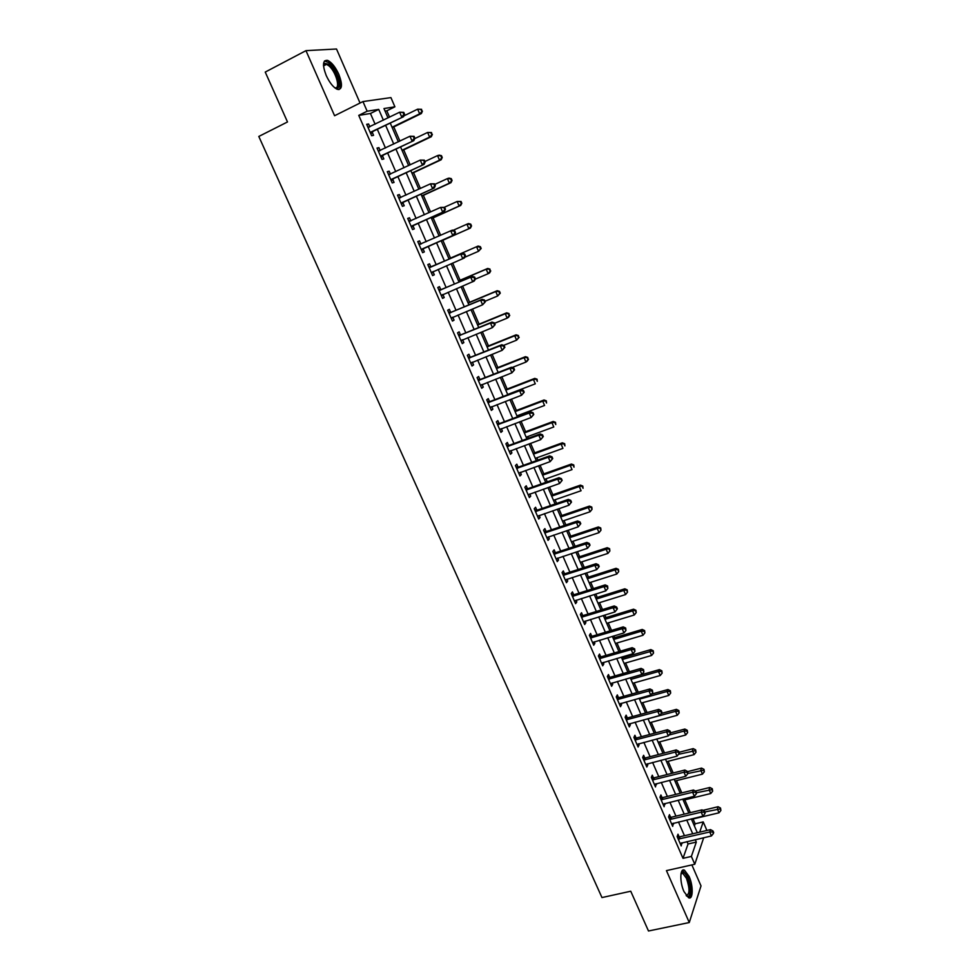 <?xml version="1.0" encoding="UTF-8"?>
<svg xmlns="http://www.w3.org/2000/svg" width="980" height="980" viewBox="0 0 980 980"><rect width="100%" height="100%" fill="white"/><g stroke="black" fill="none" stroke-linecap="round" stroke-linejoin="round"><path stroke-width="1.47" d="M689.087 876.426L684.493 870.203C679.936 867.582 679.52 881.89 683.967 891.555L688.536 897.729C693.166 900.326 693.46 885.932 689.087 876.426M338.81 74.308C335.344 66.873 331.595 62.23 327.577 60.38C322.702 59.915 322.236 64.962 326.205 75.497C329.697 82.933 333.433 87.563 337.402 89.376C342.29 89.805 342.755 84.782 338.81 74.308M694.404 825.969L695.163 823.813L703.223 821.902L706.482 829.46L706.078 830.66M360.04 103.022L336.507 49L305.968 50.654L265.237 72.079L287.495 121.961L258.806 136.453L601.965 897.57L630.74 891.224L648.49 931L689.271 922.535L701.019 885.92L691.868 864.911M375.12 124.227L370.44 113.484L358.754 115.383L367.157 111.218L362.955 101.565L390.934 97.608L394.903 106.82L383.964 108.56L388.007 117.906M389.55 117.147L386.818 110.814L394.903 106.82M695.163 823.813L693.068 818.974M690.349 812.677L684.8 799.864M681.786 792.894L676.482 780.631M673.187 772.987L668.127 761.301M664.526 752.971L659.712 741.86M655.816 732.844L651.259 722.309M647.057 712.595L642.758 702.648M638.25 692.235L634.207 682.876M629.393 671.741L625.608 662.995M623.292 657.641L622.876 656.686M620.487 651.136L616.959 643.003M614.668 637.674L613.897 635.91M611.52 630.41L608.262 622.888M605.983 617.608L604.868 615.024M602.504 609.572L599.515 602.663M597.261 597.42L595.779 594.003M593.439 588.6L590.72 582.316M588.478 577.122L586.628 572.859M584.313 567.494L581.875 561.859M579.646 556.714L577.441 551.593M575.138 546.277L572.982 541.291M570.764 536.183L568.18 530.205M565.901 524.925L564.027 520.588M561.834 515.529L558.87 508.681M556.615 503.451L555.023 499.776M552.855 494.753L549.51 487.023M547.269 481.854L545.97 478.84M543.814 473.867L540.09 465.243M537.873 460.11L536.869 457.783M534.737 452.858L530.609 443.327M528.416 438.244L527.706 436.602M525.599 431.715L521.078 421.277M518.898 416.243L518.494 415.3M516.399 410.461L511.487 399.093M507.15 389.072L501.834 376.773M497.852 367.561L492.119 354.319M488.493 345.928L482.344 331.718M479.085 324.172L472.519 308.994M469.616 302.269L462.621 286.111M460.086 280.243L452.674 263.106M450.506 258.095L442.801 240.272M440.645 235.286L433.111 217.879M430.551 211.962L423.372 195.351M420.396 188.479L413.572 172.688M410.179 164.848L403.711 149.879M399.901 141.071L393.788 126.935M386.818 110.814L385.067 111.095M358.754 115.383L682.999 858.333L688.046 843.988L687.005 841.587M684.457 835.707L678.479 821.975M675.943 816.132L669.904 802.24M667.38 796.446L661.267 782.395M658.768 776.638L652.594 762.44M650.108 756.719L643.872 742.375M641.398 736.691L635.089 722.174M632.639 716.539L626.257 701.876M623.831 696.278L617.376 681.443M614.962 675.894L608.445 660.9M606.044 655.387L599.466 640.234M597.09 634.758L590.426 619.446M588.061 614.019L581.336 598.535M578.996 593.157L572.185 577.502M569.87 572.161L562.986 556.334M560.683 551.054L553.737 535.056M551.458 529.812L544.427 513.643M542.161 508.449L535.056 492.095M532.814 486.95L525.635 470.425M523.418 465.329L516.154 448.632M513.961 443.573L506.623 426.692M504.443 421.694L497.032 404.63M494.876 399.681L487.379 382.421M485.247 377.533L477.664 360.089M475.557 355.238L467.889 337.622M465.806 332.82L458.064 315.009M456.006 310.268L448.166 292.261M446.133 287.569L438.219 269.365M436.21 264.735L428.223 246.36M426.19 241.705L418.178 223.269M416.108 218.503L408.072 200.043M405.953 195.155L397.917 176.657M395.736 171.659L387.688 153.137M385.459 148.017L377.398 129.458M369.84 126.8L368.603 123.97L366.667 124.313L371.641 135.73L373.564 135.35L372.216 132.263M380.179 150.553L378.917 147.637L377.018 148.066L381.967 159.409L383.841 158.956L382.506 155.894M390.469 174.146L389.17 171.169L387.308 171.659L392.221 182.942L394.058 182.415L392.735 179.364M398.615 197.605L400.698 197.58L399.35 194.555L397.525 195.118L402.413 206.327L404.213 205.714L402.902 202.701M410.791 220.794L409.469 217.781L407.692 218.418L412.543 229.565L414.307 228.891L412.997 225.878M420.837 243.873L419.538 240.872L417.786 241.582L422.613 252.656L424.34 251.909L423.041 248.92M430.833 266.805L429.534 263.828L427.819 264.6L432.609 275.601L434.312 274.792L433.013 271.828M440.755 289.602L439.469 286.638L437.791 287.483L442.556 298.41L444.21 297.54L442.935 294.588M450.629 312.253L449.342 309.312L447.701 310.219L452.442 321.085L454.059 320.142L452.785 317.214M460.429 334.768L459.155 331.84L457.55 332.82L462.254 343.625L463.846 342.608L462.609 339.766M470.18 357.137L468.918 354.233L467.338 355.287L472.017 366.018L473.573 364.94L472.385 362.196M479.869 379.382L478.608 376.491L477.076 377.606L481.719 388.276L483.25 387.137L482.099 384.491M489.498 401.494L488.248 398.627L486.742 399.791L491.372 410.399L492.854 409.199L491.752 406.651M499.077 423.47L497.828 420.616L496.358 421.853L500.952 432.388L502.409 431.127L501.344 428.677M508.583 445.312L507.346 442.47L505.913 443.769L510.482 454.255L511.903 452.919L510.874 450.567M518.04 467.019L516.815 464.202L515.419 465.561L519.951 475.974L521.336 474.59L520.356 472.323M527.448 488.604L526.223 485.798L524.851 487.219L529.371 497.571L530.719 496.125L529.776 493.957M536.795 510.053L535.582 507.273L534.235 508.755L538.731 519.045L540.054 517.538L539.147 515.456M546.081 531.38L544.88 528.612L543.569 530.155L548.028 540.384L549.315 538.816L548.457 536.832M555.317 552.585L554.116 549.829L552.843 551.434L557.277 561.601L558.539 559.972L557.706 558.073M564.505 573.655L563.304 570.923L562.067 572.59L566.465 582.696L567.702 581.005L566.905 579.192M573.631 594.615L572.443 591.896L571.23 593.611L575.603 603.655L576.804 601.916L576.056 600.189M582.696 615.44L581.52 612.733L580.344 614.509L584.693 624.505L585.856 622.692L585.146 621.063M591.724 636.143L590.548 633.46L589.397 635.285L593.721 645.22L594.86 643.358L594.186 641.814M600.691 656.735L599.527 654.064L598.4 655.951L602.7 665.824L603.815 663.913L603.178 662.443M609.597 677.205L608.445 674.546L607.355 676.482L611.63 686.294L612.708 684.334L612.108 682.95M618.466 697.552L617.314 694.906L616.249 696.903L620.512 706.666L621.553 704.645L620.989 703.334M627.286 717.777L626.134 715.155L625.105 717.201L629.332 726.903L630.348 724.833L629.822 723.608M636.045 737.891L634.905 735.282L633.901 737.389L638.102 747.03L639.095 744.898L638.605 743.759M644.754 757.895L643.627 755.298L642.647 757.454L646.825 767.034L647.792 764.865L647.327 763.8M653.415 777.777L652.288 775.192L651.345 777.397L655.498 786.94L656.012 783.718M662.027 797.548L660.912 794.976L659.981 797.23L664.122 806.712L664.636 803.527M670.59 817.21L669.475 814.649L668.581 816.952L672.697 826.385L673.211 823.225M679.103 836.749L678.001 834.213L677.131 836.565L681.223 845.936L681.749 842.812M703.701 837.729L694.783 864.262L666.449 870.62L689.271 922.535M694.783 864.262L691.378 856.422L696.302 842.077L695.261 839.676M682.999 858.333L691.378 856.422M305.968 50.654L334.584 115.738L362.955 101.565M699.708 832.143L703.223 821.902M390.285 123.174L398.358 141.818M400.587 146.963L408.636 165.583M410.816 170.606L418.852 189.189M420.984 194.101L429.007 212.66M431.09 217.45L439.101 235.972M441.123 240.651L449.11 259.112M451.131 263.767L459.044 282.069M461.078 286.773L468.918 304.866M470.976 309.631L478.718 327.541M480.8 332.355L488.469 350.068M490.576 354.932L498.159 372.449M500.29 377.374L507.787 394.707M509.943 399.681L517.354 416.831M519.535 421.853L526.873 438.82M529.065 443.891L536.33 460.674M538.547 465.794L545.725 482.393M547.967 487.562L555.072 503.99M557.326 509.208L564.358 525.452M566.636 530.719L573.594 546.791M575.897 552.108L582.769 567.996M585.085 573.361L591.896 589.078M594.235 594.493L600.961 610.038M603.325 615.489L609.976 630.875M612.353 636.375L618.944 651.59M621.345 657.139L627.849 672.194M630.275 677.768L636.718 692.664M639.144 698.287L645.526 713.024M647.976 718.683L654.285 733.261M656.747 738.957L662.982 753.375M665.469 759.12L671.643 773.379M674.142 779.173L680.242 793.273M682.766 799.092L688.805 813.045M691.341 818.913L697.319 832.706M383.388 120.172L378.721 109.392L367.157 111.218M692.713 833.784L686.735 820.003M684.199 814.147L678.16 800.219M675.636 794.4L669.536 780.325M667.037 774.543L660.863 760.308M658.376 754.576L652.141 740.182M649.667 734.486L643.358 719.933M640.908 714.273L634.538 699.573M632.1 693.95L625.657 679.091M623.243 673.517L616.726 658.486M614.325 652.95L607.735 637.76M605.358 632.272L598.707 616.91M596.342 611.471L589.617 595.938M587.277 590.536L580.466 574.844M578.151 569.49L571.267 553.614M568.976 548.31L562.018 532.275M559.739 527.007L552.708 510.801M550.454 505.582L543.349 489.192M541.107 484.022L533.916 467.46M531.699 462.34L524.447 445.582M522.242 440.522L514.904 423.593M512.736 418.57L505.313 401.457M503.157 396.484L495.66 379.187M493.528 374.274L485.945 356.781M483.838 351.918L476.182 334.241M474.1 329.427L466.345 311.554M464.287 306.801L456.46 288.733M454.414 284.041L446.5 265.776M444.491 261.133L436.504 242.697M434.483 238.03L426.459 219.532M424.389 214.755L416.365 196.233M414.234 191.333L406.198 172.774M404.017 167.752L395.969 149.168M393.74 144.036L385.667 125.428M370.44 113.484L378.721 109.392M688.046 843.988L696.302 842.077M366.888 124.815L368.603 123.97M377.19 148.47L378.917 147.637M387.443 171.978L389.17 171.169M397.623 195.351L399.35 194.555M407.754 218.565L409.469 217.781M417.811 241.644L419.538 240.872M432.584 275.539L434.312 274.792M442.495 298.263L444.21 297.54M452.331 320.852L454.059 320.142M462.119 343.306L463.846 342.608M471.846 365.626L473.573 364.94M481.523 387.81L483.25 387.137M491.127 409.848L492.854 409.199M500.682 431.764L502.409 431.127M510.176 453.556L511.903 452.919M519.62 475.202L521.336 474.59M528.992 496.725L530.719 496.125M538.326 518.126L540.054 517.538M547.6 539.392L549.315 538.816M556.812 560.536L558.539 559.972M565.975 581.557L567.702 581.005M575.076 602.455L576.804 601.916M584.141 623.231L585.856 622.692M593.145 643.872L594.86 643.358M602.088 664.416L603.815 663.913M610.981 684.824L612.708 684.334M619.838 705.122L621.553 704.645M628.633 725.298L630.348 724.833M637.367 745.351L639.095 744.898M646.065 765.307L647.792 764.865M654.714 785.139L656.429 784.711M663.313 804.862L665.028 804.433M671.851 824.462L673.579 824.058M680.353 843.964L682.068 843.56M371.028 131.994L403.552 116.694L370.293 132.643M403.858 114.403L401.714 117.024L399.632 112.21L403.76 112.357L403.025 112.48L403.858 114.403L404.593 114.28L403.76 112.357M368.015 127.412L399.632 112.21L403.025 112.48M372.951 131.626L370.844 133.893M367.88 127.106L369.301 127.069M403.552 116.694L404.593 114.28M392.245 127.682L421.388 113.521L419.648 113.839L417.652 109.16L403.907 115.873M392.049 127.253L419.648 113.839L422.417 111.169L420.935 109.429L421.731 111.291M420.935 109.429L417.652 109.16L421.621 109.307M422.417 111.169L421.388 113.521M381.355 155.71L413.854 140.618L380.62 156.335M414.185 138.401L412.041 141.022L409.983 136.232L414.087 136.33L413.364 136.49L414.185 138.401L414.908 138.241L414.087 136.33M378.354 151.141L409.983 136.232L413.364 136.49M383.241 155.257L381.134 157.498M378.194 150.749L379.824 150.724M413.854 140.618L414.908 138.241M391.62 179.267L424.083 164.383L390.885 179.879M424.45 162.251L422.319 164.861L420.261 160.095L424.34 160.157L423.63 160.34L424.45 162.251L425.149 162.055L424.34 160.157M388.644 174.722L420.261 160.095L423.63 160.34M393.47 178.74L391.351 180.957M388.435 174.244L390.297 174.22M424.083 164.383L425.149 162.055M401.825 202.676L434.25 187.989L401.09 203.289M434.642 185.943L432.523 188.54L430.49 183.824L434.52 183.836L433.834 184.056L434.642 185.943L435.341 185.722L434.52 183.836M398.848 198.156L430.49 183.824L433.834 184.056M403.638 202.088L401.518 204.269M434.25 187.989L435.341 185.722M402.168 150.614L431.31 136.71L429.608 137.09L427.623 132.447L414.736 138.621M402.008 150.258L429.608 137.09L432.364 134.407L430.894 132.704L431.69 134.554M430.894 132.704L427.623 132.447L431.568 132.557M432.364 134.407L431.31 136.71M412.029 173.399L441.172 159.764L439.518 160.206L437.533 155.6L424.928 161.529M411.906 173.129L439.518 160.206L442.237 157.511L441.453 155.661L440.792 155.832L441.576 157.682M440.792 155.832L437.533 155.6L439.212 155.159L441.453 155.661M442.237 157.511L441.172 159.764M421.829 196.061L450.984 182.672L449.355 183.186L447.395 178.605L434.777 184.424M421.743 195.865L449.355 183.186L452.062 180.455L451.278 178.63L450.629 178.826L451.413 180.663M450.629 178.826L447.395 178.605L449.024 178.103L451.278 178.63M452.062 180.455L450.984 182.672M411.955 225.939L444.357 211.46L411.22 226.539M444.785 209.487L442.666 212.084L440.645 207.393L444.651 207.368L443.977 207.613L444.785 209.487L445.459 209.242L444.651 207.368M409.003 221.443L440.645 207.393L443.977 207.613M413.732 225.278L411.612 227.434M408.721 220.806L411.037 220.794L409.26 221.443M444.357 211.46L445.459 209.242M431.568 218.577L460.723 205.433L459.13 206.021L457.182 201.464L444.32 207.282M431.531 218.467L459.13 206.021L461.825 203.276L461.041 201.451L460.404 201.684L461.188 203.509M460.404 201.684L457.182 201.464L461.041 201.451M461.825 203.276L460.723 205.433M323.498 65.501L324.429 63.369L329.182 64.312C337.806 70.707 343.012 92.561 334.731 87.771M334.584 87.649C341.163 89.976 335.944 71.013 328.533 65.562L326.475 64.362L324.123 64.705L323.51 65.697M338.909 89.609C343.135 86.632 336.263 68.135 328.876 62.647L324.49 60.968M681.063 873.376L681.994 872.323C683.685 871.673 685.51 873.474 687.458 877.713C691.525 886.508 690.802 899.554 686.355 895.769M686.147 895.487C689.81 894.446 689.92 888.738 686.49 878.362L682.815 873.388L681.002 873.719M689.014 897.901C691.868 893.981 691.464 886.937 687.776 876.757L682.497 870.375M422.037 249.055L454.402 234.784L421.302 249.655M454.855 232.897L452.748 235.482L450.739 230.815L452.393 230.129L454.708 230.753L454.046 231.023L454.855 232.897L455.516 232.615L454.708 230.753M419.097 244.584L450.739 230.815L454.046 231.023M423.777 248.332L421.645 250.451M418.779 243.873L421.376 243.849M454.402 234.784L455.516 232.615M465.512 255.841L464.716 253.992L464.067 254.286L464.863 256.148L465.512 255.841L464.385 257.961L431.31 272.624M464.863 256.148L462.756 258.732L460.759 254.09L462.389 253.342L431.764 266.67L428.774 266.793M429.118 267.589L460.759 254.09L464.067 254.286M433.38 271.46L431.616 273.334M464.716 253.992L462.389 253.342M475.447 278.92L474.651 277.083L474.014 277.414L474.81 279.251L475.447 278.92L474.296 280.99L441.27 295.458M474.81 279.251L472.715 281.836L470.731 277.218L472.323 276.397L441.686 289.468L438.697 289.578M439.089 290.447L470.731 277.218L474.014 277.414M443.095 294.417L441.539 296.07M474.651 277.083L472.323 276.397M485.308 301.865L484.524 300.039L483.912 300.394L484.696 302.22L485.308 301.865L482.601 304.792L451.155 318.145M484.696 302.22L482.601 304.792L480.629 300.211L482.185 299.317L451.56 312.118L448.571 312.216M448.987 313.171L480.629 300.211L483.912 300.394M452.797 317.202L451.388 318.671M484.524 300.039L482.185 299.317M495.121 324.662L494.337 322.849L493.736 323.229L494.52 325.054L495.121 324.662L492.438 327.614L460.98 340.697M494.52 325.054L492.438 327.614L490.478 323.057L491.997 322.102L461.36 334.646L458.383 334.719M458.824 335.748L490.478 323.057L493.736 323.229M462.438 339.84L461.176 341.138M494.337 322.849L491.997 322.102M441.257 240.958L470.412 228.071L468.857 228.72L466.921 224.187L453.103 230.325M441.245 240.921L468.857 228.72L471.527 225.951L470.743 224.138L470.13 224.396L470.902 226.209M470.13 224.396L466.921 224.187L468.477 223.55L470.743 224.138M471.527 225.951L470.412 228.071M478.118 246.066L448.963 258.769L478.118 246.066L480.396 246.691L479.784 246.972L480.555 248.773L481.168 248.491L480.396 246.691M464.765 257.25L478.522 251.284L476.586 246.776L479.784 246.972M481.168 248.491L478.522 251.284L480.555 248.773M475.325 279.153L488.126 273.702L486.202 269.231L487.709 268.459L458.542 280.905M489.388 269.414L490.159 271.215L489.988 269.108L486.202 269.231L458.591 281.015M490.747 270.897L489.608 272.918L488.126 273.702L490.159 271.215M487.709 268.459L489.988 269.108M485.051 301.252L497.669 295.997L495.77 291.55L497.228 290.705L468.073 302.918M498.93 291.721L499.69 293.51L500.278 293.167L499.518 291.391L495.77 291.55L468.146 303.102M500.278 293.167L497.669 295.997L499.69 293.51M497.228 290.705L499.518 291.391M494.545 323.314L507.162 318.157L505.264 313.735L506.697 312.828L477.542 324.796M508.424 313.906L509.184 315.67L508.988 313.539L505.264 313.735L477.652 325.066M509.747 315.303L508.583 317.238L507.162 318.157L509.184 315.67M506.697 312.828L508.988 313.539M504.872 347.324L504.1 345.511L503.512 345.928L504.284 347.729L504.872 347.324L502.213 350.289L470.755 363.102M504.284 347.729L502.213 350.289L500.266 345.769L501.748 344.74L471.111 357.026L468.134 357.088M468.612 358.19L500.266 345.769L503.512 345.928M472.017 362.343L470.915 363.47M504.1 345.511L501.748 344.74M503.647 345.364L516.595 340.17L514.708 335.785L516.105 334.817L486.95 346.553M517.857 335.944L518.604 337.696L518.408 335.552L514.708 335.785L487.097 346.896M519.155 337.316L516.595 340.17L518.604 337.696M516.105 334.817L518.408 335.552M514.561 369.84L513.79 368.039L513.214 368.48L513.986 370.281L514.561 369.84L511.915 372.829L480.47 385.385M513.986 370.281L511.915 372.829L509.98 368.333L511.438 367.243L480.8 379.272L477.824 379.321M478.338 380.497L509.98 368.333L513.214 368.48M481.535 384.711L480.592 385.667M513.79 368.039L511.438 367.243M512.173 367.488L525.966 362.073L524.104 357.7L525.464 356.671L496.309 368.174M527.228 357.847L527.975 359.599L527.767 357.443L524.104 357.7L496.48 368.59M528.514 359.182L527.326 361.032L525.966 362.073L527.975 359.599M525.464 356.671L527.767 357.443M524.202 392.221L523.43 390.432L522.867 390.898L523.639 392.686L524.202 392.221L521.568 395.234L490.11 407.533M523.639 392.686L521.568 395.234L519.645 390.763L521.066 389.599L490.429 401.384L487.452 401.42M488.003 402.67L519.645 390.763L522.867 390.898M490.992 406.933L490.196 407.729M523.43 390.432L521.066 389.599M507.677 394.462L535.288 383.829L533.426 379.493L534.762 378.402L505.607 389.673M536.55 379.627L537.297 381.367L537.077 379.199L533.426 379.493L505.815 390.163M534.762 378.402L537.077 379.199M533.769 414.466L533.01 412.69L533.218 414.957L533.769 414.466L531.16 417.492L499.714 429.534M533.218 414.957L531.16 417.492L529.249 413.058L530.633 411.833L499.996 423.372L497.032 423.385M497.607 424.708L529.249 413.058L532.459 413.18M500.4 429.032L499.763 429.657M533.01 412.69L530.633 411.833M516.95 415.875L544.562 405.463L542.712 401.151L544.01 399.999L514.855 411.049M545.811 401.286L546.546 403.013L546.326 400.82L542.712 401.151L515.1 411.6M544.01 399.999L546.326 400.82M543.288 436.578L542.528 434.814L541.989 435.328L542.749 437.092L543.288 436.578L540.703 439.628L509.245 451.413M542.749 437.092L540.703 439.628L538.792 435.206L540.152 433.92L509.514 445.214L506.55 445.214M507.15 446.623L538.792 435.206L541.989 435.328M542.528 434.814L540.152 433.92M526.162 437.166L553.774 426.974L551.936 422.686L553.198 421.474L524.055 432.29M555.023 422.809L555.758 424.524L555.525 422.319L551.936 422.686L524.325 432.927M553.198 421.474L555.525 422.319M552.745 458.554L551.985 456.803L551.458 457.341L552.218 459.093L552.745 458.554L550.172 461.617L518.726 473.156M552.218 459.093L550.172 461.617L548.286 457.231L549.609 455.884L518.971 466.933L516.007 466.921M516.644 468.391L548.286 457.231L551.458 457.341M551.985 456.803L549.609 455.884M535.325 458.346L562.924 448.362L561.099 444.087L562.336 442.825L533.193 453.409M564.174 444.21L564.909 445.912L564.676 443.695L561.099 444.087L533.488 454.12M562.336 442.825L564.676 443.695M562.14 480.396L561.393 478.657L561.626 480.972L562.14 480.396L559.592 483.483L528.147 494.778M561.626 480.972L559.592 483.483L557.718 479.122L559.004 477.713L528.367 488.518L525.403 488.493M526.076 490.037L557.718 479.122L560.879 479.22M561.393 478.657L559.004 477.713M571.487 502.115L570.74 500.376L570.238 500.976L570.985 502.703L571.487 502.115L568.964 505.215L537.505 516.264M570.985 502.703L568.964 505.215L567.089 500.878L568.339 499.408L537.714 509.98L534.762 509.943M535.46 511.548L567.089 500.878L570.238 500.976M570.74 500.376L568.339 499.408M544.782 532.936L576.412 522.499L578.261 526.811L546.816 537.616M544.047 531.258L547.012 531.307L577.624 520.968L576.412 522.499L579.548 522.585L580.283 524.312L580.773 523.7L580.025 521.973L579.548 522.585M580.025 521.973L577.624 520.968M578.261 526.811L580.283 524.312M554.043 554.19L585.673 543.998L587.522 548.286L556.077 558.845M553.284 552.451L556.236 552.512L586.861 542.405L585.673 543.998L588.796 544.072L589.531 545.787L590.009 545.149L589.262 543.435L588.796 544.072M589.262 543.435L586.861 542.405M587.522 548.286L589.531 545.787M563.255 575.321L594.872 565.374L596.71 569.625L565.276 579.952M562.471 573.521L565.423 573.594L596.036 563.721L594.872 565.374L597.984 565.436L598.719 567.138L599.184 566.477L598.449 564.774L597.984 565.436M598.449 564.774L596.036 563.721M596.71 569.625L598.719 567.138M572.418 596.342L604.035 586.616L605.848 590.842L574.427 600.936M571.597 594.456L574.549 594.554L605.162 584.901L604.035 586.616L607.122 586.665L607.857 588.368L607.576 585.979L607.122 586.665M607.576 585.979L605.162 584.901M605.848 590.842L607.857 588.368M581.52 617.216L613.125 607.723L614.938 611.937L583.517 621.798M580.674 615.281L583.627 615.391L614.227 605.959L613.125 607.723L616.212 607.772L616.935 609.462L617.376 608.752L616.653 607.061L616.212 607.772M616.653 607.061L614.227 605.959M614.938 611.937L616.935 609.462M590.573 637.98L622.165 628.719L623.978 632.896L592.557 642.525M589.691 635.983L592.643 636.094L623.231 626.894L622.165 628.719L625.24 628.756L625.963 630.434L625.669 628.021L625.24 628.756M625.669 628.021L623.231 626.894M623.978 632.896L625.963 630.434M599.564 658.621L631.157 649.581L632.958 653.746L601.536 663.142M598.67 656.551L601.61 656.686L632.198 647.694L631.157 649.581L634.219 649.617L634.942 651.284L634.636 648.858L634.219 649.617M634.636 648.858L632.198 647.694M632.958 653.746L634.942 651.284M544.427 479.392L572.026 469.616L570.213 465.377L571.426 464.042L542.271 474.418M573.276 465.476L574.01 467.178L573.766 464.949L570.213 465.377L542.614 475.19M571.426 464.042L573.766 464.949M553.48 500.315L581.079 490.747L579.278 486.533L580.454 485.137L551.311 495.292M582.328 486.619L583.051 488.31L582.794 486.068L579.278 486.533L551.679 496.137M580.454 485.137L582.794 486.068M562.483 521.115L590.082 511.756L588.282 507.567L589.433 506.109L560.291 516.056M591.32 507.652L592.043 509.331L591.785 507.064L588.282 507.567L560.683 516.962M592.043 509.331L590.082 511.756M589.433 506.109L591.785 507.064M571.438 541.793L599.025 532.642L597.237 528.477L598.364 526.971L569.221 536.697M600.274 528.551L600.985 530.217L600.716 527.951L597.237 528.477L569.649 537.677M600.985 530.217L599.025 532.642M598.364 526.971L600.716 527.951M580.332 562.361L607.918 553.406L606.142 549.266L607.233 547.698L578.102 557.216M609.156 549.327L609.866 550.993L609.597 548.702L606.142 549.266L578.555 558.257M609.866 550.993L607.918 553.406M607.233 547.698L609.597 548.702M589.176 582.806L616.763 574.047L614.999 569.931L616.065 568.314L586.934 577.624M618 569.993L618.711 571.646L618.429 569.343L614.999 569.931L587.412 578.727M618.711 571.646L616.763 574.047M616.065 568.314L618.429 569.343M597.984 603.141L625.559 594.578L623.795 590.475L624.836 588.809L595.718 597.91M626.796 590.536L627.494 592.177L627.2 589.862L623.795 590.475L596.22 599.086M627.494 592.177L625.559 594.578M624.836 588.809L627.2 589.862M606.73 623.354L634.293 614.987L632.553 610.908L633.558 609.193L604.44 618.086M635.53 610.957L636.228 612.586L635.934 610.271L632.553 610.908L604.979 619.323M636.228 612.586L634.293 614.987M633.558 609.193L635.934 610.271M615.428 643.456L642.99 635.273L641.251 631.23L642.231 629.454L613.125 638.139M644.215 631.267L644.914 632.884L644.607 630.557L644.215 631.267L641.251 631.23L613.688 639.45M644.914 632.884L642.99 635.273M642.231 629.454L644.607 630.557M608.519 679.152L640.099 670.332L641.876 674.461L610.466 683.636M607.588 677.009L610.528 677.168L641.104 668.385L640.099 670.332L643.149 670.357L643.86 672.011L643.542 669.573L643.149 670.357M643.542 669.573L641.104 668.385M641.876 674.461L643.86 672.011M624.076 663.436L651.627 655.448L649.899 651.431L650.855 649.593L621.749 658.082M652.864 651.455L653.55 653.072L653.231 650.72L622.349 659.454M653.55 653.072L651.627 655.448M650.855 649.593L653.231 650.72M617.412 699.548L648.981 690.949L650.757 695.065L619.348 704.02M616.445 697.356L619.385 697.515L649.961 688.952L648.981 690.949L652.019 690.961L652.729 692.603L652.411 690.165L652.019 690.961M652.411 690.165L649.961 688.952M650.757 695.065L652.729 692.603M632.664 683.317L660.226 675.514L658.511 671.508L659.43 669.622L630.336 677.915M661.451 671.533L662.137 673.138L661.819 670.773L661.451 671.533L658.511 671.508L630.948 679.348M662.137 673.138L660.226 675.514M659.43 669.622L661.819 670.773M626.245 719.835L657.813 711.456L659.577 715.535L628.18 724.269M625.265 717.581L628.192 717.752L658.768 709.398L657.813 711.456L660.839 711.456L661.537 713.097L661.917 712.264L661.218 710.635L660.839 711.456M661.218 710.635L658.768 709.398M659.577 715.535L661.537 713.097M641.226 703.077L668.764 695.457L667.062 691.476L667.956 689.54L651.504 694.122M669.989 691.488L670.675 693.081L670.345 690.716L669.989 691.488L667.062 691.476L639.511 699.132M670.675 693.081L668.764 695.457M667.956 689.54L670.345 690.716M635.04 739.998L666.596 731.827L668.348 735.894L636.963 744.42M634.023 737.683L636.963 737.867L667.515 729.733L666.596 731.827L669.61 731.827L670.308 733.457L670.675 732.611L669.977 730.994L669.61 731.827M669.977 730.994L667.515 729.733M668.348 735.894L670.308 733.457M649.728 722.726L677.254 715.29L675.563 711.333L676.433 709.348L661.231 713.477M678.479 711.345L679.164 712.926L678.834 710.549L678.479 711.345L675.563 711.333L648.025 718.806M679.164 712.926L677.254 715.29M676.433 709.348L678.834 710.549M643.774 760.051L675.33 752.101L677.07 756.131L645.698 764.437M642.745 757.675L645.673 757.871L676.225 749.933L675.33 752.101L678.332 752.089L679.018 753.706L679.373 752.836L678.687 751.219L678.332 752.089M678.687 751.219L676.225 749.933M677.07 756.131L679.018 753.706M658.18 742.264L685.706 735.012L684.016 731.08L684.861 729.047L670.577 732.832M686.931 731.08L687.605 732.648L687.262 730.259L686.931 731.08L684.016 731.08L669.034 735.049M687.605 732.648L685.706 735.012M684.861 729.047L687.262 730.259M652.472 779.982L684.003 772.24L685.743 776.258L654.37 784.355M651.406 777.544L654.334 777.765L684.873 770.035L684.003 772.24L686.992 772.228L687.691 773.833L688.034 772.938L687.335 771.346L686.992 772.228M687.335 771.346L684.873 770.035M685.743 776.258L687.691 773.833M666.584 761.693L694.11 754.625L692.431 750.717L693.24 748.622L679.14 752.273M695.322 750.705L695.996 752.273L695.653 749.872L695.322 750.705L678.54 754.294M695.996 752.273L694.11 754.625M693.24 748.622L695.653 749.872M661.108 799.803L692.639 792.269L694.355 796.262L662.995 804.151M660.018 797.316L662.946 797.536L693.473 790.015L692.639 792.269L695.616 792.244L696.302 793.849L696.633 792.93L695.947 791.338L695.616 792.244M695.947 791.338L693.473 790.015M694.355 796.262L696.302 793.849M674.951 781.023L702.452 774.127L700.786 770.231L701.582 768.1L687.47 771.664M703.677 770.219L704.338 771.774L703.995 769.361L703.677 770.219L687.813 773.502M704.338 771.774L702.452 774.127M701.582 768.1L703.995 769.361M669.695 819.513L701.215 812.187L702.93 816.156L671.582 823.837M668.581 816.965L671.508 817.198L702.023 809.872L701.215 812.187L704.179 812.151L704.865 813.743L705.183 812.812L704.498 811.232L704.179 812.151M704.498 811.232L702.023 809.872M702.93 816.156L704.865 813.743M683.256 800.231L710.757 793.518L709.104 789.647L709.875 787.467L695.371 791.032M711.982 789.623L712.644 791.179L712.289 788.753L711.982 789.623L696.547 792.734M712.644 791.179L710.757 793.518M709.875 787.467L712.289 788.753M678.246 839.113L709.753 831.983L711.456 835.928L680.108 843.4M677.155 836.504L680.022 836.749L710.537 829.619L709.753 831.983L712.705 831.947L713.379 833.527L713.685 832.571L713.011 831.003L712.705 831.947M713.011 831.003L710.537 829.619M711.456 835.928L713.379 833.527M691.525 819.341L719.026 812.8L717.372 808.953L718.107 806.724L702.93 810.362M720.239 808.929L720.9 810.46L720.533 808.035L720.239 808.929L704.816 811.955M720.9 810.46L719.026 812.8M718.107 806.724L720.533 808.035M370.465 132.435L372.388 132.067M378.611 151.141L379.272 150.994M380.791 156.138L382.678 155.697M388.889 174.722L389.709 174.501M391.057 179.695L392.907 179.168M399.105 198.156L400.22 197.801M401.261 203.093L403.074 202.505M411.392 226.356L413.168 225.694M419.342 244.596L421.094 243.873M421.474 249.471L423.213 248.736M429.375 267.589L431.077 266.805M430.049 267.454L431.764 266.67M431.482 272.44L433.185 271.644M439.334 290.46L441.012 289.602M440.02 290.325L441.686 289.468M441.441 295.274L443.046 294.429M449.244 313.171L450.874 312.253M449.918 313.049L451.56 312.118M451.327 317.961L452.307 317.398M459.081 335.76L460.686 334.768M459.767 335.638L461.36 334.646M461.151 340.513L461.85 340.085M468.869 358.202L470.425 357.149M469.543 358.08L471.111 357.026M478.583 380.51L480.114 379.395M479.269 380.387L480.8 379.272M488.248 402.682L489.755 401.494M488.934 402.572L490.429 401.384M497.852 424.72L499.322 423.47M498.538 424.61L499.996 423.372M507.407 446.623L508.841 445.324M508.081 446.525L509.514 445.214M516.901 468.403L518.298 467.031M517.575 468.305L518.971 466.933M526.334 490.049L527.693 488.616M527.007 489.951L528.367 488.518M535.705 511.56L537.04 510.066M536.391 511.474L537.714 509.98M545.027 532.949L546.326 531.393M545.701 532.863L547.012 531.307M554.3 554.215L555.562 552.598M554.974 554.129L556.236 552.512M563.512 575.346L564.75 573.68M564.186 575.26L565.423 573.594M572.663 596.355L573.876 594.627M573.337 596.281L574.549 594.554M581.765 617.241L582.941 615.465M582.438 617.167L583.627 615.391M590.818 638.005L591.969 636.167M591.491 637.943L592.643 636.094M599.821 658.646L600.936 656.759M600.495 658.585L601.61 656.686M608.764 679.177L609.854 677.217M609.438 679.115L610.528 677.168M617.657 699.573L618.711 697.576M618.331 699.512L619.385 697.515M626.49 719.859L627.531 717.801M627.163 719.81L628.192 717.752M635.285 740.023L636.289 737.916M635.959 739.973L636.963 737.867M644.019 760.076L644.999 757.92M644.693 760.027L645.673 757.871M652.717 780.019L653.66 777.802M653.391 779.97L654.334 777.765M661.353 799.839L662.272 797.573M662.027 799.803L662.946 797.536M669.94 819.55L670.835 817.234M670.614 819.513L671.508 817.198M678.491 839.137L679.348 836.785M679.152 839.113L680.022 836.749M324.123 64.705L324.429 63.369M323.523 65.881L326.475 64.362M680.99 873.793L682.815 873.388M681.418 873.376L681.994 872.323"/></g></svg>
